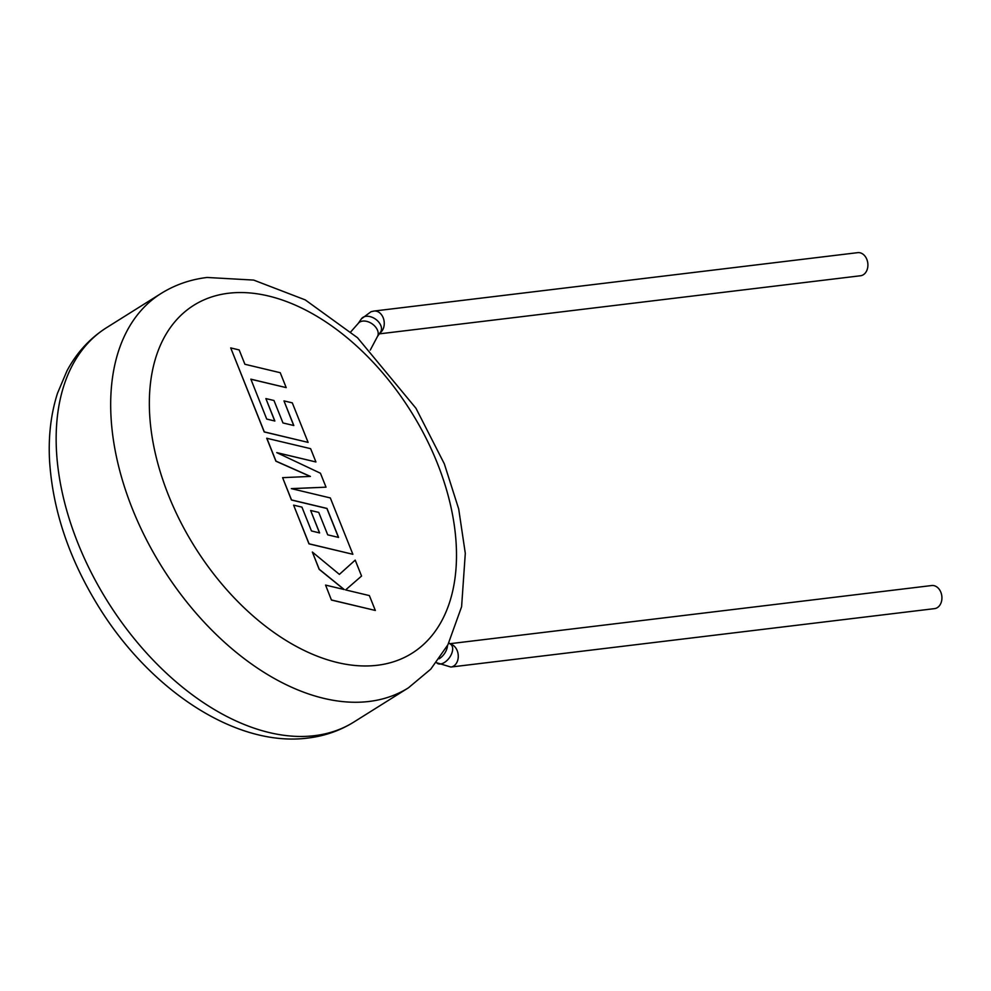 <?xml version="1.0" encoding="UTF-8"?>
<svg xmlns="http://www.w3.org/2000/svg" width="991" height="991" viewBox="0 0 991 991"><rect width="100%" height="100%" fill="white"/><g stroke="black" fill="none" stroke-linecap="round" stroke-linejoin="round"><path stroke-width="1.49" d="M377.224 336.878A11.632 7.817 -145.3 0 0 377.546 336.345A11.632 7.817 -145.3 0 0 374.685 326.014A11.632 7.817 -145.3 0 0 362.879 321.072A11.632 7.817 -145.3 0 0 359.944 321.964A11.632 7.817 -145.3 0 0 358.469 323.14L350.826 331.799M358.259 323.376L361.381 318.867L371.092 311.682L374.065 311.05L857.711 252.655A11.632 8.758 83.1 0 1 867.435 261.215A11.632 8.758 83.1 0 1 863.322 274.755A11.632 8.758 83.1 0 1 860.498 275.758L379.305 333.868M439.186 658.78A11.632 6.702 -54.2 0 0 447.474 645.575M436.288 662.632L450.868 667.042L934.513 608.635A11.632 8.758 -96.9 0 0 937.337 607.632A11.632 8.758 -96.9 0 0 941.45 594.092A11.632 8.758 -96.9 0 0 931.726 585.532L449.852 643.716M286.201 387.617L280.242 372.715L244.901 364.267L239.165 349.934L230.717 347.915L264.3 431.89L308.102 442.382L292.295 402.854L283.971 400.897L293.819 425.523L282.955 422.946L273.974 400.5L265.885 398.58L274.866 421.026L266.703 419.044L250.859 379.157L286.201 387.617L250.896 379.243M230.717 347.915L264.213 431.952L308.102 442.382M283.971 400.897L293.695 425.498M265.885 398.58L274.742 421.002M266.827 438.195L275.994 461.137L310.406 476.411L282.608 477.662L291.515 499.935L326.98 508.42L338.575 537.419L327.711 534.843L318.73 512.397L310.641 510.476L319.622 532.935L311.459 530.953L301.933 507.119L293.609 505.15L309.068 543.799L352.87 554.291L330.325 497.94L291.342 488.625L326.027 487.176L320.44 473.227L276.762 452.614L315.931 461.967L310.617 448.675L266.728 438.257L275.907 461.199L310.208 476.423M282.608 477.662L291.428 499.997L326.894 508.482L338.451 537.382M310.641 510.476L319.498 532.898M293.609 505.15L308.969 543.861L352.87 554.291M291.527 488.674L326.027 487.176M277.096 452.763L315.931 461.967M355.199 560.126L339.393 574.384L312.363 552.049L319.238 569.255L344.249 589.546L325.581 585.099L331.44 600.05L375.329 610.456L369.383 595.591L345.611 589.918L361.566 576.044L355.199 560.126L339.38 574.371M331.539 599.989L375.329 610.456M312.363 552.049L319.152 569.317L344.026 589.484M325.581 585.099L331.44 600.05M361.381 318.867A11.632 7.817 34.7 0 1 363.239 317.194A11.632 7.817 34.7 0 1 364.614 316.612A11.632 7.817 34.7 0 1 377.596 320.861A11.632 7.817 34.7 0 1 380.519 332.109L377.398 336.618M437.155 663.252A11.632 6.702 -54.2 0 0 441.788 663.71A11.632 6.702 -54.2 0 0 443.287 663.115A11.632 6.702 -54.2 0 0 451.661 653.651A11.632 6.702 -54.2 0 0 450.769 644.373L448.836 642.986M450.868 667.042A11.632 8.758 -96.9 0 0 451.995 666.807A11.632 8.758 -96.9 0 0 453.692 666.026A11.632 8.758 -96.9 0 0 458.09 653.936A11.632 8.758 -96.9 0 0 450.298 644.039M374.065 311.05A11.632 8.758 83.1 0 1 383.74 319.436A11.632 8.758 83.1 0 1 379.912 332.988M353.861 722.043C339.95 730.701 324.614 736.04 307.879 738.06C236.539 747.325 151.673 691.123 100.079 608.994C69.593 560.398 52.746 510.922 49.55 460.555C48.262 436.251 50.925 413.804 57.528 393.192L66.992 370.82C76.679 352.66 89.859 338.29 106.532 327.687A232.749 144.575 57.9 0 0 91.432 572.947A232.749 144.575 57.9 0 0 314.519 735.669A232.749 144.575 57.9 0 0 353.861 722.043L408.403 687.841A232.749 144.575 -122.1 0 1 369.048 701.467A232.749 144.575 -122.1 0 1 145.962 538.745A232.749 144.575 -122.1 0 1 161.075 293.485C174.986 284.826 190.322 279.487 207.057 277.468L253.659 280.081L305.24 299.889L357.528 337.745L415.96 408.267L444.34 463.862L458.697 508.965L465.299 553.325L461.595 606.74L447.92 644.745L430.788 669.123L408.403 687.841M228.512 293.249A205.36 127.566 57.9 0 0 168.569 495.475A205.36 127.566 57.9 0 0 377.311 665.271A205.36 127.566 57.9 0 0 437.266 463.032A205.36 127.566 57.9 0 0 228.512 293.249M377.546 336.345L370.275 350.071M161.075 293.485L106.532 327.687"/></g></svg>
